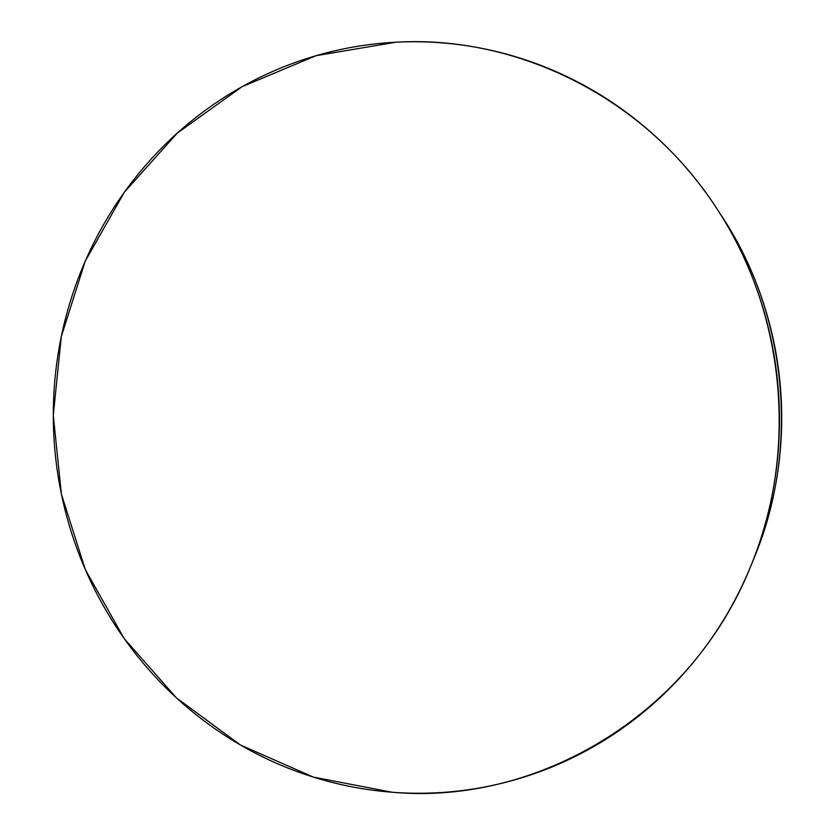 <?xml version="1.0" encoding="UTF-8"?>
<svg xmlns="http://www.w3.org/2000/svg" width="835" height="835" viewBox="0 0 835 835"><rect width="100%" height="100%" fill="white"/><g stroke="black" fill="none" stroke-linecap="round" stroke-linejoin="round"><path stroke-width="1.25" d="M751.082 565.399L754.287 557.592C799.899 448.604 787.29 315.108 722.066 216.589L717.286 209.261M395.915 42.209C517.283 34.882 645.351 97.632 716.941 208.719C785.286 311.946 798.531 452.079 750.728 566.287C691.129 715.261 536.811 805.524 392.116 792.238L313.271 777.072L240.334 744.935L176.435 697.883L124.091 638.451L85.274 569.48L61.383 494.038L53.283 415.319L61.299 336.589L85.222 261.157L124.311 192.28L177.218 133.162L241.973 86.757L315.954 55.726L395.915 42.209C372.013 43.472 348.602 47.084 325.692 53.043C302.802 59.024 280.81 67.165 259.716 77.467C238.643 87.779 218.812 99.991 200.233 114.113C181.675 128.246 164.641 143.975 149.141 161.312C133.663 178.648 119.927 197.258 107.945 217.131C95.983 237.015 85.932 257.817 77.78 279.527C69.649 301.237 63.523 323.5 59.41 346.316C55.319 369.133 53.273 392.137 53.283 415.319C53.304 438.5 55.381 461.494 59.494 484.31C63.627 507.127 69.754 529.39 77.864 551.1C85.984 572.82 95.983 593.633 107.861 613.537C119.76 633.452 133.36 652.114 148.682 669.545C164.015 686.965 180.84 702.819 199.168 717.119C217.507 731.418 237.056 743.86 257.838 754.454C278.629 765.048 300.308 773.534 322.874 779.932C345.45 786.319 368.527 790.421 392.116 792.238C415.705 794.033 439.367 793.438 463.101 790.432C486.836 787.405 510.175 781.957 533.127 774.076C556.068 766.175 578.133 755.915 599.311 743.307C620.489 730.667 640.299 715.866 658.752 698.905C677.206 681.913 693.843 663.063 708.696 642.355C723.517 621.626 736.167 599.457 746.647 575.837C757.105 552.206 765.11 527.626 770.663 502.117C776.195 476.608 779.118 450.723 779.441 424.472C779.733 398.211 777.406 372.201 772.458 346.41C767.48 320.63 759.996 295.673 750.018 271.532C740.019 247.4 727.776 224.636 713.278 203.218C698.77 181.821 682.372 162.23 664.086 144.445C645.789 126.69 626.052 111.086 604.864 97.622C583.675 84.189 561.527 73.125 538.429 64.441C515.331 55.778 491.773 49.599 467.777 45.883C443.782 42.199 419.828 40.978 395.915 42.209M753.995 558.312C762.24 538.345 768.68 517.7 773.325 496.376C778.596 472.036 781.383 447.362 781.696 422.333C781.977 397.303 779.754 372.493 775.037 347.913C770.288 323.333 763.159 299.535 753.64 276.51C744.851 255.301 734.226 235.178 721.784 216.15"/></g></svg>
